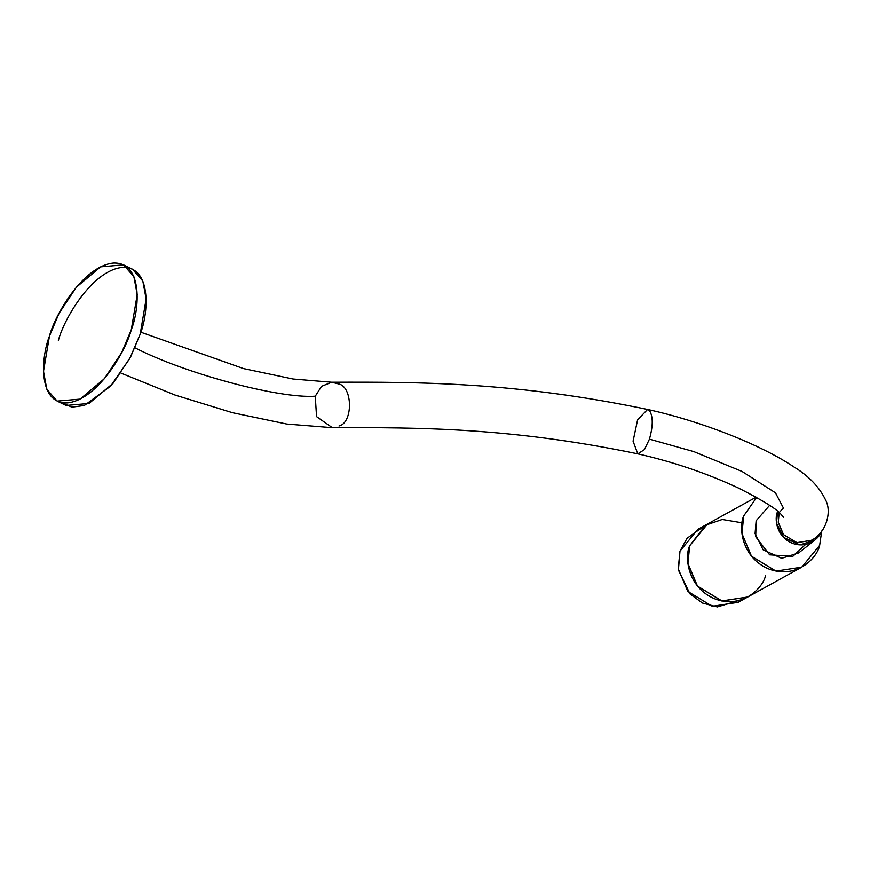 <?xml version="1.0" encoding="UTF-8"?>
<svg xmlns="http://www.w3.org/2000/svg" width="870" height="870" viewBox="0 0 870 870"><rect width="100%" height="100%" fill="white"/><g stroke="black" fill="none" stroke-linecap="round" stroke-linejoin="round"><path stroke-width="1.3" d="M779.172 512.647L778.258 522.272L783.5 534.593L796.833 542.652L811.144 540.346L797.083 542.695L783.598 534.724L778.258 522.337L779.172 512.647M783.413 508.015L775.485 492.833L742.045 471.453L693.749 451.595L649.422 439.154L693.749 451.595L742.045 471.453L775.485 492.833L783.413 508.015L779.205 512.56M810.905 540.487C825.293 534.18 832.459 512.637 825.608 499.978C819.388 487.08 808.915 476.118 794.19 467.114C760.608 444.429 699.948 420.852 647.574 409.455L637.601 419.797L633.077 441.188L637.808 453.857L633.077 441.188L637.601 419.797L647.574 409.455L649.542 410.683C653.163 416.545 653.131 426.028 649.422 439.154L644.442 449.594L637.808 453.857C673.619 461.97 707.354 473.454 739.032 488.32C763.273 500.641 777.378 509.428 781.347 514.692L783.631 517.378M647.574 409.455C516.28 382.115 420.384 381.919 331.666 382.234L321.519 386.356L315.266 396.198L316.549 416.61L332.351 427.681L316.549 416.61L315.266 396.198L321.519 386.356L331.666 382.234L338.865 383.985C352.937 387.085 353.046 422.983 339.006 425.985C353.046 422.983 352.937 387.085 338.865 383.985M315.266 396.198C278.933 398.786 183.951 373.252 134.643 347.641C183.951 373.252 278.933 398.786 315.266 396.198M821.345 531.842L814.842 540.129L799.911 544.892L783.565 537.366L776.551 523.153L777.475 511.897C774.398 518.194 775.975 536.562 792.483 543.304C809.198 549.438 821.084 536.279 822.357 529.275M805.609 544.446L792.82 556.365L769.635 554.821L755.725 536.725L756.139 520.76L769.602 505.361L756.139 520.76L755.084 533.571L763.066 549.753L781.684 558.322L798.671 552.907L814.842 540.129M756.16 497.151L707.517 524.012L689.682 545.784L687.931 563.401L697.457 586.043L721.937 600.92L747.798 596.972L801.825 567.131L775.964 571.09L751.484 556.202L741.958 533.56L743.709 515.943L756.628 497.412L743.709 515.943C738.51 526.6 741.175 557.692 769.113 569.111C797.398 579.463 817.506 557.202 819.66 545.36L801.825 567.131M821.671 531.429L819.66 545.36L821.671 531.429M765.633 575.2C763.479 587.032 743.371 609.304 715.086 598.941C687.148 587.533 684.472 556.43 689.682 545.784L705.483 525.219L722.274 519.477L742.11 522.816M49.438 336.168L59.019 313.396L76.375 287.209L100.637 266.851L123.562 264.882L133.893 276.703L137.21 294.615L131.272 329.795L121.68 352.578L104.335 378.754L80.062 399.112L57.148 401.081L46.817 389.26L43.5 371.349L49.438 336.168C41.107 356.754 37.53 404.3 67.501 402.897C98.103 399.58 126.237 350.11 131.272 329.795C139.602 309.209 143.18 261.663 113.209 263.066C82.606 266.383 54.473 315.853 49.438 336.168M57.148 401.081L66.076 405.442L89.001 403.462L113.263 383.115L130.609 356.928L140.2 334.145L146.138 298.965L142.821 281.064L132.49 269.232L123.562 264.882M58.366 340.529C63.401 320.203 91.535 270.744 122.137 267.427C152.109 266.013 148.531 313.57 140.2 334.145L129.793 358.483L110.577 386.182L84.336 405.474L71.808 407.149L61.911 402.636M742.708 599.321L717.337 606.934L702.481 603.03L690.008 593.927L678.404 570.024L679.992 551.134L687.104 538.226L702.808 527.068M707.408 524.066L697.827 529.362L679.992 551.134L678.241 568.752L687.768 591.393L712.247 606.27L738.108 602.323L747.689 597.027L721.828 600.985L697.359 586.097L687.822 563.455L689.573 545.838L707.462 524.034L689.573 545.838L687.822 563.466L697.381 586.13L721.882 600.996L747.689 597.027M637.808 453.857C510.201 427.377 418.372 427.453 332.351 427.681L286.817 424.049L232.42 412.685L174.881 394.991L120.919 373.078M331.666 382.234L293.049 379.015L243.524 368.597L140.82 332.199"/></g></svg>
